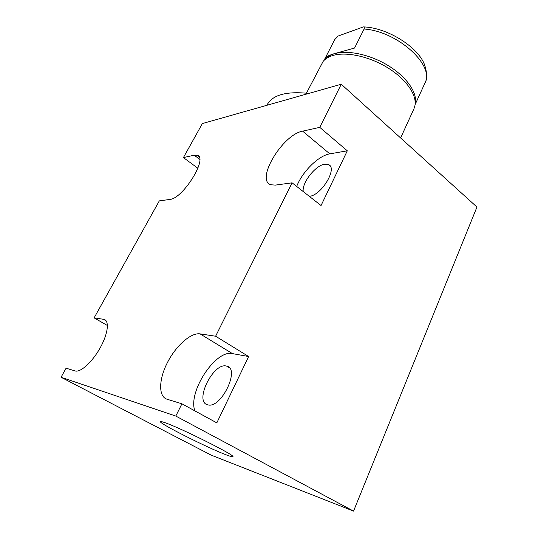 <?xml version="1.0" encoding="UTF-8"?>
<svg xmlns="http://www.w3.org/2000/svg" width="538" height="538" viewBox="0 0 538 538"><rect width="100%" height="100%" fill="white"/><g stroke="black" fill="none" stroke-linecap="round" stroke-linejoin="round"><path stroke-width="0.81" d="M105.865 320.52L103.847 319.357C109.463 320.44 108.212 333.13 100.606 347.084C93.081 361.059 81.218 372.269 75.502 371.052L66.093 368.194L61.05 377.259L211.219 455.155L353.547 511.1L476.95 207.056L341.26 84.231L202.369 123.565L183.418 157.587L197.903 168.28M198.744 156.397L197.238 155.267C208.441 157.54 182.967 198.838 169.752 199.457L159.302 200.882L94.123 317.877L107.432 325.517M94.123 317.877L103.545 319.296L106.06 320.749M197.238 155.267L194.211 155.2L199.699 159.295M183.418 157.587L194.211 155.2M341.26 84.231L319.76 127.358L302.638 131.158C282.598 134.513 255.187 180.109 270.843 184.756L275.335 185.112L292.1 182.833L215.617 336.223L200.055 333.869C190.889 332.471 176.06 345.665 167.5 362.41C158.824 379.115 158.152 396.506 166.995 399.209L181.925 403.796L175.805 416.069L61.05 377.259M353.547 511.1L175.805 416.069M226.532 454.98C208.334 448.228 158.576 423.211 160.411 421.644C160.566 421.301 162.167 421.678 165.2 422.767C181.568 428.396 236.142 455.807 232.873 456.675C232.624 457.058 230.513 456.493 226.532 454.98M215.617 336.223L248.63 356.526L216.814 422.868L181.925 403.796M292.1 182.833L321.051 205.543L347.299 150.801L329.814 153.861C318.557 155.569 302.316 171.703 296.687 186.437M319.76 127.358L347.299 150.801M248.63 356.526L232.456 353.614C215.778 349.296 187.627 391.879 194.877 410.877M207.52 404.791C193.942 401.503 213.364 362.323 226.397 366.055L226.592 366.102C240.594 368.046 221.387 408.739 207.957 404.899L207.52 404.791M303.217 191.555C301.831 182.685 315.571 165.227 324.77 164.204L328.341 164.534C338.133 167.6 321.495 195.57 309.296 196.323M266.868 105.3L267.137 104.789C272.564 94.856 286.451 91.07 308.785 93.43M306.438 93.148L323.13 61.393C325.174 58.945 328.093 57.082 331.899 55.791C345.033 51.292 368.402 56.006 387.178 67.445C405.988 78.857 417.158 94.984 414.906 105.757L413.964 108.743L400.622 137.963M415.114 104.392L415.275 103.309C417.501 92.63 406.499 76.699 387.985 65.454C369.505 54.183 346.479 49.563 333.506 54.029C329.747 55.313 326.855 57.163 324.831 59.583L324.347 60.095M325.403 57.734L334.737 39.55L338.187 36.019L363.372 26.9C364.36 27.068 364.603 27.774 364.098 29.025L354.569 48.05L333.58 53.881C328.705 55.508 325.967 56.813 325.376 57.788L324.031 60.404M364.098 29.025C397.912 31.278 435.188 65.804 424.933 83.087C427.212 79.032 427.179 73.208 424.845 65.623C419.183 47.647 387.663 27.546 363.372 26.9M200.055 333.869L232.456 353.614M302.638 131.158L329.814 153.861M226.592 366.102L229.309 367.723M328.341 164.534L330.11 166M424.933 83.087L415.087 104.634"/></g></svg>

